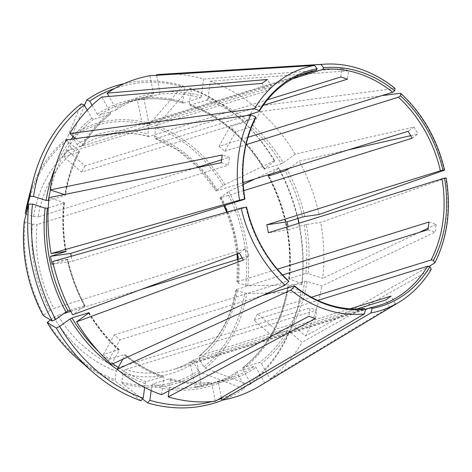 <?xml version="1.0" encoding="UTF-8"?>
<svg xmlns="http://www.w3.org/2000/svg" width="472" height="472" viewBox="0 0 472 472"><rect width="100%" height="100%" fill="white"/><g stroke="black" fill="none" stroke-linecap="round" stroke-linejoin="round"><path stroke-width="0.35" stroke-dasharray="2.36 1.77" d="M48.238 208.028L64.44 202.854L49.1 197.615M189.608 88.063L191.343 89.397A164.008 132.856 72.7 0 1 239.05 117.829A164.008 132.856 72.7 0 1 274.887 161.164L274.267 160.787A166.067 134.52 72.7 0 0 237.953 116.867A166.067 134.52 72.7 0 0 189.608 88.063L156.521 125.8L155.73 127.641L154.586 136.225L155.371 138.744L263.175 105.386M274.267 160.787L223.073 185.496L217.026 189.862L216.023 190.912L216.672 190.865L243.021 182.664M183.165 103.085L183.449 103.079A147.01 119.086 72.7 0 0 124.496 103.126C143.441 97.32 162.999 97.309 183.165 103.085L182.747 101.822L184.694 87.237L182.953 85.904A166.067 134.52 72.7 0 0 124.254 83.603M182.953 85.904L149.866 123.64L149.075 125.487L147.931 134.072L148.78 136.603L267.388 99.846M84.482 105.344L72.228 134.968L72.523 136.656L76.954 144.426L80.364 146.65L271.813 87.066L267.488 79.485M215.356 401.194L211.839 383.718L210.718 382.391L195.148 387.223A147.01 119.086 72.7 0 0 201.691 386.267L196.741 361.641L365.357 309.166M201.691 386.267L217.149 381.459A147.01 119.086 72.7 0 0 228.696 378.632L211.869 383.866A147.01 119.086 72.7 0 1 152.916 383.919L170.026 378.674L170.445 379.936L169.005 390.751M75.656 138.615L82.453 144.456L82.96 145.535L67.236 150.538L85.072 165.861L246.472 115.628M87.243 110.188L91.822 118.212L93.527 119.328L110.519 114L110.466 112.413L101.716 97.067M81.284 103.87L66.8 138.886L67.095 140.573L71.526 148.344L74.936 150.568L266.385 90.99A121.829 98.689 -107.3 0 1 271.813 87.066M26.149 214.217L33.589 216.63A125.08 101.321 -107.3 0 1 71.526 148.344M52.728 261.494L67.118 259.399A148.633 120.401 72.7 0 0 84.606 306.204L72.659 314.83M24.273 221.279L25.146 221.923L32.556 224.33A125.08 101.321 -107.3 0 0 49.884 310.541L43.2 315.532M32.072 224.153L37.341 224.501M49.495 310.836L54.186 308.322M305.608 273.589L308.535 273.784M306.747 224.448L303.85 225.067M122.808 359.21L124.868 355.504L125.009 354.549L124.655 354.525A147.01 119.086 72.7 0 0 163.094 376.526L163.796 377.783L161.536 394.728M140.945 400.74L115.498 381.223L115.156 379.73L116.301 371.145L118.531 367.499L309.98 307.915L308.859 316.293M50.486 319.945L53.861 317.508A125.08 101.321 -107.3 0 0 116.301 371.145M53.472 317.803L58.162 315.296M222.749 400.085A166.067 134.52 72.7 0 0 243.835 388.857L199.792 372.054L198.364 370.721L193.927 362.95L193.88 359.723L356.891 308.948M142.491 398.982L122.148 383.382L121.805 381.889L122.95 373.305L125.18 369.659L316.629 310.074A121.829 98.689 -107.3 0 1 313.296 309.06A121.829 98.689 -107.3 0 1 309.98 307.915M297.85 306.759L297.49 308.169A166.067 134.52 72.7 0 1 249.269 384.94L250.254 382.55A164.008 132.856 72.7 0 0 297.85 306.759A164.008 132.856 72.7 0 0 301.018 291.183L287.725 286.598L304.829 281.147A147.01 119.086 72.7 0 1 290.817 324.506L275.353 329.32L257.517 313.992L311.378 297.23M250.254 382.55L242.726 369.346L242.673 367.759L259.665 362.431L261.37 363.546L270.12 378.886A166.504 134.874 72.7 0 0 302.039 342.371L289.383 331.503A148.633 120.401 72.7 0 1 261.37 363.546M304.582 281.288L307.508 281.483M293.248 325.609L290.557 324.689M297.49 308.169A166.067 134.52 72.7 0 0 300.705 292.357L246.72 293.442L237.298 290.746L235.894 289.743L282.551 274.969M301.018 291.183L300.705 292.357M249.269 384.94L205.22 368.136L203.792 366.803L199.355 359.027L199.243 355.853L350.236 308.788M66.546 259.494C67.992 259.264 68.163 259.299 67.071 259.612M67.803 259.358L67.52 259.488A147.01 119.086 72.7 0 0 84.783 305.703L85.108 305.685C77.243 291.094 71.478 275.654 67.803 259.358M246.018 207.019L245.546 207.426M52.056 264.302L72.334 261.34L245.953 207.308A121.829 98.689 72.7 0 0 287.902 280.858L288.628 280.917M53.283 263.919L67.52 259.488M71.254 256.249A121.829 98.689 72.7 0 0 72.334 261.34M289.289 168.268L299.177 161.129L348.212 149.931M280.409 171.029A164.008 132.856 72.7 0 0 278.863 168.132L270.645 174.068M278.863 168.132L278.244 167.761L254.721 179.024M243.145 184.57L228.796 191.443L219.993 197.88L243.711 190.658M410.675 135.665L417.997 133.995L412.091 138.255M295.201 154.155A166.504 134.874 72.7 0 0 260.408 111.551L252.721 125.393A148.633 120.401 72.7 0 1 283.253 162.781L295.201 154.155L414.021 127.021A130.661 105.84 -107.3 0 1 417.997 133.995M414.021 127.021L408.115 131.287M111.427 364.402L119.115 350.56L119.269 349.616L103.445 354.401A147.01 119.086 72.7 0 0 109.197 359.339L120.035 339.834L262.249 295.572M109.197 359.339L124.655 354.525M340.79 77.001L341.905 68.629L203.65 79.066A166.504 134.874 72.7 0 0 162.386 74.24M183.449 103.079L200.275 97.84A147.01 119.086 72.7 0 0 159.406 94.111L143.942 98.925L148.892 123.552L292.451 78.871M199.945 97.834C200.83 97.757 201.314 96.961 201.402 95.45M156.592 75.302L159.996 92.241A148.633 120.401 72.7 0 1 201.391 96.017L203.65 79.066M341.905 68.629A130.661 105.84 -107.3 0 1 345.238 69.649A130.661 105.84 -107.3 0 1 348.554 70.788L347.439 79.16M195.148 387.223L190.204 362.596A121.829 98.689 72.7 0 0 196.741 361.641M262.06 83.408L266.385 90.99M257.517 313.992A121.829 98.689 72.7 0 1 254.024 320.281L271.86 335.61A147.01 119.086 72.7 0 0 275.353 329.32M48.805 200.47L65.189 195.373L65.466 195.16L64.34 194.523M33.099 216.447L38.368 216.795M74.936 150.568A121.829 98.689 -107.3 0 0 38.067 216.925L195.579 167.902M221.586 159.807L229.516 157.341L222.282 154.999M221.256 162.698L228.489 165.047A121.829 98.689 -107.3 0 1 229.516 157.341M239.416 253.086L245.322 248.821A121.829 98.689 -107.3 0 0 249.299 255.794L243.393 260.054M219.061 146.314A121.829 98.689 72.7 0 1 224.814 151.252L235.652 131.747A147.01 119.086 72.7 0 0 229.899 126.809L219.061 146.314L247.965 137.317M118.218 367.47A147.01 119.086 72.7 0 0 146.267 381.759L163.094 376.526M145.14 384.155C145.223 382.639 145.712 381.848 146.597 381.771M144.638 387.435L145.152 383.583A148.633 120.401 72.7 0 1 117.593 369.682M315.508 318.447L316.629 310.074M159.996 92.241L159.406 94.111M143.942 98.925A147.01 119.086 72.7 0 0 137.405 99.875L142.355 124.502L298.333 75.962M148.892 123.552A121.829 98.689 72.7 0 0 142.355 124.502M221.539 398.492A164.008 132.856 72.7 0 0 244.826 386.468L237.298 373.269L237.268 371.659L254.237 366.355L255.942 367.464L264.692 382.81L389.931 307.591L385.606 300.009M244.826 386.468L243.835 388.857M270.12 378.886L395.359 303.673A130.661 105.84 -107.3 0 1 389.931 307.591M395.359 303.673L391.034 296.091M67.236 150.538A147.01 119.086 72.7 0 0 63.738 156.828L81.579 172.15L255.199 118.118A121.829 98.689 72.7 0 0 244.354 199.367M85.072 165.861A121.829 98.689 72.7 0 0 81.579 172.15M429.19 266.302L305.531 336.082L292.876 325.208A148.633 120.401 72.7 0 0 307.071 281.3L321.703 286.044L435.137 232.082L427.903 229.734M224.814 151.252L246.054 144.644M254.024 320.281L317.798 300.434M190.204 362.596L364.036 308.517M299.018 223.203A164.008 132.856 72.7 0 1 302.045 283.483L301.738 284.651L247.747 285.743L238.325 283.047L236.92 282.055L237.481 281.619L277.347 269.211M301.738 284.651A166.067 134.52 72.7 0 0 278.244 167.761M302.045 283.483L288.752 278.905L305.856 273.447A147.01 119.086 72.7 0 0 304.098 224.973L288.634 229.787A147.01 119.086 72.7 0 0 288.044 226.619M191.343 89.397L189.396 103.976L189.791 105.238C220.07 116.501 244.838 137.794 264.108 169.106L281.259 163.849A147.01 119.086 72.7 0 0 251.11 126.938L235.652 131.747M189.791 105.238L206.925 99.999A147.01 119.086 72.7 0 1 245.357 121.994L229.899 126.809M184.694 87.237A164.008 132.856 72.7 0 0 114.655 88.47M92.111 105.285L97.25 114.295L98.955 115.404L115.923 110.1L115.894 108.489L109.026 96.447M137.405 99.875L152.869 95.067A147.01 119.086 72.7 0 0 141.323 97.893A147.01 119.086 72.7 0 0 115.782 110.171M63.738 156.828L79.202 152.019A147.01 119.086 72.7 0 0 65.189 195.373M84.352 305.868C85.414 305.478 85.338 305.697 84.122 306.523M70.234 310.228L84.783 305.703M271.86 335.61L287.318 330.795A147.01 119.086 72.7 0 1 259.665 362.431M151.789 386.308C151.878 384.798 152.362 384.002 153.247 383.925M289.755 331.899L287.059 330.978M151.158 390.568L151.801 385.742A148.633 120.401 72.7 0 0 237.298 373.269M212.081 401.524A164.008 132.856 72.7 0 0 217.616 399.867M255.747 117.699L255.199 118.118M428.93 222.035L436.163 224.383A130.661 105.84 -107.3 0 1 435.137 232.082M288.634 229.787L268.356 232.743M446.193 178.009L320.7 222.4L306.31 224.501A148.633 120.401 72.7 0 1 308.098 273.595L322.736 278.344A166.504 134.874 72.7 0 0 320.7 222.4M118.531 367.499A121.829 98.689 -107.3 0 1 57.849 315.373L63.903 313.491M70.806 311.343L141.47 289.348M242.177 258.007L249.299 255.794M252.915 124.932L250.815 126.95M280.993 163.896L283.601 162.504M265.093 168.262C263.877 169.094 263.801 169.312 264.863 168.917M274.887 161.164L264.609 168.587A148.633 120.401 72.7 0 0 189.396 103.976M221.374 397.666L218.377 382.762L217.149 381.459M259.458 386.155A166.504 134.874 72.7 0 0 264.692 382.81M247.169 119.994L245.062 122.006M206.594 99.987C207.479 99.911 207.969 99.12 208.052 97.604M208.04 98.176L210.3 81.225A166.504 134.874 72.7 0 1 254.662 106.613L246.968 120.454A148.633 120.401 72.7 0 0 208.04 98.176M395.058 88.429L254.662 106.613M348.554 70.788L210.3 81.225M319.107 214.459A166.504 134.874 72.7 0 0 299.177 161.129M381.824 95.657L260.408 111.551M305.531 336.082A166.504 134.874 72.7 0 0 321.703 286.044M436.163 224.383L428.145 228.194M419.242 232.43L322.736 278.344M431.284 269.294L302.039 342.371M66.304 139.871L78.96 150.745L79.473 151.807L79.202 152.019M149.943 75.715L153.459 93.19L152.869 95.067M297.974 218.442A164.008 132.856 72.7 0 0 280.982 172.144M245.322 248.821L53.873 308.405A121.829 98.689 -107.3 0 1 37.04 224.625L228.489 165.047M103.445 354.401L114.283 334.89A121.829 98.689 72.7 0 0 120.035 339.834M114.283 334.89L287.902 280.858M64.162 203.072A147.01 119.086 72.7 0 0 65.897 251.411M63.738 202.358A148.633 120.401 72.7 0 0 65.525 251.458M224.82 184.469A135.889 110.076 72.7 0 0 156.521 125.8M223.073 185.496A134.131 108.648 72.7 0 0 155.73 127.641M154.586 136.225A125.08 101.321 -107.3 0 1 217.026 189.862M149.866 123.64A135.889 110.076 72.7 0 0 72.228 134.968M149.075 125.487A134.131 108.648 72.7 0 0 72.523 136.656M76.954 144.426A125.08 101.321 -107.3 0 1 147.931 134.072M170.445 379.936A148.633 120.401 72.7 0 0 211.839 383.718M110.466 112.413A148.633 120.401 72.7 0 0 82.453 144.456M110.354 114.088A147.01 119.086 72.7 0 0 82.694 145.73M66.8 138.886A135.889 110.076 72.7 0 0 27.824 201.332M67.095 140.573A134.131 108.648 72.7 0 0 26.172 214.223M25.146 221.923A134.131 108.648 72.7 0 0 43.831 314.907M124.868 355.504A148.633 120.401 72.7 0 0 163.796 377.783M76.541 357.864A135.889 110.076 72.7 0 0 115.498 381.223M47.808 321.88A134.131 108.648 72.7 0 0 115.156 379.73M304.717 216.559A148.633 120.401 72.7 0 0 287.23 169.755M302.499 217.031A147.01 119.086 72.7 0 0 285.23 170.823M122.148 383.382A135.889 110.076 72.7 0 0 199.792 372.054M121.805 381.889A134.131 108.648 72.7 0 0 198.364 370.721M193.927 362.95A125.08 101.321 -107.3 0 1 122.95 373.305M194.157 359.593A121.829 98.689 -107.3 0 1 173.466 369.452A121.829 98.689 -107.3 0 1 125.18 369.659M242.838 367.67A147.01 119.086 72.7 0 0 288.003 286.386M242.726 369.346A148.633 120.401 72.7 0 0 288.427 287.1M205.22 368.136A135.889 110.076 72.7 0 0 246.72 293.442M203.792 366.803A134.131 108.648 72.7 0 0 244.708 293.153M237.298 290.746A125.08 101.321 -107.3 0 1 199.355 359.027M236.454 289.318A121.829 98.689 -107.3 0 1 199.585 355.676M293.655 285.796A121.829 98.689 72.7 0 0 327.751 304.558A121.829 98.689 72.7 0 0 363.823 308.564M220.642 197.839A121.829 98.689 -107.3 0 1 224.483 205.556M227.286 212.022A121.829 98.689 -107.3 0 1 237.546 253.777M237.971 259.317A121.829 98.689 -107.3 0 1 237.481 281.619M155.99 138.744A121.829 98.689 -107.3 0 1 198.393 167.029M198.641 167.283A121.829 98.689 -107.3 0 1 216.672 190.865M245.741 285.454A134.131 108.648 72.7 0 0 227.05 192.464M220.996 196.836A125.08 101.321 -107.3 0 1 238.325 283.047M247.747 285.743A135.889 110.076 72.7 0 0 228.796 191.443M289.029 278.687A147.01 119.086 72.7 0 0 268.409 176.056M264.432 169.088A147.01 119.086 72.7 0 0 190.098 105.232M115.923 110.1C123.859 104.766 132.325 100.695 141.323 97.893L124.496 103.126A147.01 119.086 72.7 0 0 98.955 115.404M93.527 119.328A147.01 119.086 72.7 0 0 74.83 137.907M74.116 138.821A147.01 119.086 72.7 0 0 50.427 190.004M98.441 351.422A147.01 119.086 72.7 0 0 112.92 363.723M88.907 312.918A147.01 119.086 72.7 0 0 118.909 349.587M237.268 371.659C229.333 376.992 220.867 381.063 211.869 383.866A147.01 119.086 72.7 0 0 237.41 371.588M217.214 381.441L228.696 378.632A147.01 119.086 72.7 0 0 254.237 366.355M169.743 378.68A147.01 119.086 72.7 0 0 210.612 382.414M88.583 313.172A148.633 120.401 72.7 0 0 119.115 350.56M80.364 146.65A121.829 98.689 -107.3 0 1 101.055 136.791L306.965 72.712A121.829 98.689 72.7 0 0 258.691 111.829M182.747 101.822A148.633 120.401 72.7 0 0 97.25 114.295M91.822 118.212A148.633 120.401 72.7 0 0 73.26 136.555M71.201 139.216A148.633 120.401 72.7 0 0 54.917 168.303M218.377 382.762A148.633 120.401 72.7 0 0 255.942 367.464M394.474 88.311A127.157 103.002 72.7 0 0 358.755 68.623A127.157 103.002 72.7 0 0 324.695 64.151M444.17 170.298A127.157 103.002 72.7 0 0 400.221 93.249M434.411 263.358A127.157 103.002 72.7 0 0 445.769 178.239M398.828 302.357A127.157 103.002 72.7 0 0 430.912 269.648M148.78 136.603C132.343 132.012 116.436 132.071 101.055 136.791A121.829 98.689 -107.3 0 1 149.341 136.585M78.96 150.745A148.633 120.401 72.7 0 0 64.764 194.659M153.459 93.19A148.633 120.401 72.7 0 0 115.894 108.489M289.454 279.4A148.633 120.401 72.7 0 0 268.792 175.938M64.44 202.854C62.723 218.825 63.307 235.015 66.204 251.423M82.96 145.535C90.465 132.939 99.651 122.425 110.519 114M379.37 305.366L173.466 369.452C180.676 367.198 187.484 363.959 193.88 359.723M287.725 286.598C281.784 321.544 266.768 348.601 242.673 367.759M199.243 355.853C218.695 340.212 230.914 318.175 235.894 289.743M239.05 117.829L237.953 116.867M163.4 376.52C149.83 371.647 137.033 364.325 125.015 354.549M89.084 312.653C97.592 326.766 107.651 339.085 119.269 349.616M170.026 378.674C183.702 382.633 197.267 383.872 210.718 382.391M219.993 197.88L223.899 205.733M226.69 212.193L233.351 232.773L236.973 253.989M237.404 259.494L236.92 282.055M216.023 190.912L198.081 167.395M197.88 167.188L177.702 150.161L155.371 138.744M288.752 278.905C292.262 243.121 285.377 208.848 268.084 176.08M79.479 151.807C72.647 165.005 67.974 179.454 65.466 195.16"/><path stroke-width="0.71" d="M64.953 251.552C66.393 251.322 66.564 251.364 65.472 251.67M66.204 251.423L50.463 256.361A147.01 119.086 72.7 0 0 52.056 264.302L53.283 263.919M64.34 194.523L50.132 189.909L222.282 154.999A130.661 105.84 -107.3 0 0 221.256 162.698L49.1 197.615A166.504 134.874 72.7 0 0 51.135 253.558L65.525 251.458M124.254 83.603A166.067 134.52 72.7 0 0 86.712 99.946L84.482 105.344M169.005 390.751L168.185 396.887A166.504 134.874 72.7 0 0 215.356 401.194L364.366 313.927L365.534 309.384L364.036 308.517C352.224 309.732 340.33 308.411 328.347 304.552C316.34 300.64 305.018 294.404 294.363 285.843L262.249 295.572M87.243 110.188L84.293 105.014L81.284 103.87A166.067 134.52 72.7 0 0 33.064 180.634A166.067 134.52 72.7 0 0 29.842 196.452L25.299 213.58L26.149 214.217M52.728 261.494A166.504 134.874 72.7 0 0 72.659 314.83L239.416 253.086A130.661 105.84 -107.3 0 0 243.393 260.054L76.635 321.804A166.504 134.874 72.7 0 0 111.427 364.402L285.112 285.141L288.799 281.412L288.628 280.917C267.659 261.352 253.623 236.732 246.52 207.049L241.162 208.093L52.728 261.494M52.309 321.043A166.067 134.52 72.7 0 1 28.816 204.152L32.503 204.075A164.008 132.856 72.7 0 0 55.684 319.426L52.309 321.043L43.2 315.532M28.816 204.152L24.273 221.279A135.889 110.076 72.7 0 0 43.223 315.579M294.363 285.843L294.552 286.356L290.864 290.079L117.18 369.346A166.504 134.874 72.7 0 0 161.536 394.728L308.859 316.293A130.661 105.84 -107.3 0 0 312.175 317.432A130.661 105.84 -107.3 0 0 315.508 318.447L168.185 396.887M117.18 369.346L122.808 359.21M56.286 328.016L59.661 326.4A164.008 132.856 72.7 0 0 143.205 398.167L140.945 400.74A166.067 134.52 72.7 0 1 92.6 371.936A166.067 134.52 72.7 0 1 56.286 328.016L47.182 322.535L50.486 319.945M305.148 216.506L302.251 217.126M284.964 170.87L287.572 169.477M151.158 390.568L149.854 400.327L147.6 402.899A166.067 134.52 72.7 0 0 222.749 400.085M147.6 402.899L142.491 398.982M50.463 256.361L70.735 253.405A121.829 98.689 72.7 0 0 71.254 256.249M287.23 169.755L289.289 168.268M268.084 176.074L285.23 170.823M269.07 175.236C267.854 176.062 267.777 176.28 268.839 175.891M270.645 174.068L268.586 175.554A148.633 120.401 72.7 0 1 268.792 175.938M254.721 179.024L243.145 184.57M243.711 190.658L412.091 138.255A121.829 98.689 -107.3 0 0 408.115 131.287L243.021 182.664M348.212 149.931L410.675 135.665M267.388 99.846L340.79 77.001A121.829 98.689 -107.3 0 1 344.123 78.016A121.829 98.689 -107.3 0 1 347.439 79.16L263.175 105.386M107.144 93.149A166.504 134.874 72.7 0 1 149.943 75.715L314.429 65.419L317.172 68.741A123.133 99.745 72.7 0 0 259.228 110.584L254.42 108.743L69.797 133.582A166.504 134.874 72.7 0 1 101.716 97.067L262.06 83.408A130.661 105.84 -107.3 0 1 267.488 79.485L107.144 93.149L109.026 96.447M50.427 190.004A147.01 119.086 72.7 0 0 48.362 200.612L48.805 200.47M45.684 200.275L48.61 200.47M84.293 105.014A164.008 132.856 72.7 0 0 33.53 196.376L46.12 200.464A148.633 120.401 72.7 0 1 54.917 168.303M33.53 196.376L29.842 196.452M195.579 167.902L221.586 159.807M143.205 398.167L144.638 387.435M292.451 78.871L322.512 69.514L323.715 67.785L320.966 64.463L156.48 74.765L156.592 75.302M356.891 308.948L385.606 300.009A121.829 98.689 -107.3 0 0 391.034 296.091L350.236 308.788M246.472 115.628L259.216 111.451C271.152 91.999 287.07 79.084 306.965 72.712A121.829 98.689 72.7 0 1 315.974 70.47L317.172 68.741M259.222 110.584L259.216 111.451M69.797 133.582L75.656 138.615M282.551 274.969L427.903 229.734A121.829 98.689 -107.3 0 0 428.93 222.035L277.347 269.211M247.965 137.317L392.68 92.282A121.829 98.689 72.7 0 0 358.578 73.52A121.829 98.689 72.7 0 0 322.512 69.514M246.054 144.644L398.433 97.22L400.451 95.757L400.834 93.391L400.221 93.249L381.824 95.657M311.378 297.23L431.137 259.96L433.514 260.302A123.133 99.745 72.7 0 0 444.482 178.103L268.356 232.743A121.829 98.689 72.7 0 0 266.763 224.802L440.382 170.77A121.829 98.689 72.7 0 0 398.433 97.22M317.798 300.434L427.644 266.249L430.022 266.591L431.284 269.294C422.8 283.365 411.979 294.38 398.828 302.357L259.458 386.155A166.504 134.874 72.7 0 1 221.893 400.238L221.374 397.666M365.357 309.166L379.37 305.366A121.829 98.689 72.7 0 0 427.644 266.249M288.044 226.619A147.01 119.086 72.7 0 0 287.041 221.846L302.499 217.031M114.655 88.47A164.008 132.856 72.7 0 0 89.721 101.091L86.712 99.946M70.234 310.228L67.956 310.936A147.01 119.086 72.7 0 1 47.336 208.311L48.238 208.028M69.59 319.255L72.198 317.863M98.441 351.422A147.01 119.086 72.7 0 1 71.933 317.91L89.084 312.653M88.583 313.172L76.635 321.804M88.329 312.842C89.391 312.452 89.314 312.671 88.099 313.496M246.36 207.007A123.133 99.745 72.7 0 0 288.799 281.412M294.552 286.356A123.133 99.745 72.7 0 0 329.043 305.343A123.133 99.745 72.7 0 0 365.534 309.384M430.022 266.591A123.133 99.745 72.7 0 1 372.072 308.428L370.485 307.579M149.854 400.327A164.008 132.856 72.7 0 0 212.081 401.524M217.616 399.867A164.008 132.856 72.7 0 0 221.539 398.492M400.451 95.757A123.133 99.745 72.7 0 1 442.889 170.162L440.382 170.77M320.966 64.463A127.157 103.002 72.7 0 1 324.695 64.151C336.2 63.454 347.693 64.959 359.18 68.676C371.924 72.835 383.883 79.42 395.058 88.429L394.698 90.813A123.133 99.745 72.7 0 0 360.201 71.827A123.133 99.745 72.7 0 0 323.715 67.785M255.73 116.873A123.133 99.745 72.7 0 0 244.762 199.066L244.927 199.107C240.047 169.129 243.652 141.989 255.747 117.699L255.73 116.873L250.927 115.032L66.304 139.871A166.504 134.874 72.7 0 0 50.132 189.909M244.419 199.084L243.953 199.485M444.482 178.103L446.193 178.009C451.315 209.125 447.521 237.44 434.806 262.957L429.19 266.302M442.889 170.162L444.17 170.298L319.107 214.459L304.717 216.559M287.041 221.846L266.763 224.802M63.903 313.491L70.806 311.343M141.47 289.348L242.177 258.007M59.661 326.4L69.939 318.978A148.633 120.401 72.7 0 0 117.593 369.682M324.695 64.151L162.386 74.24A166.504 134.874 72.7 0 0 156.48 74.765M89.721 101.091L92.111 105.285M65.614 312.281L68.222 310.889M44.657 207.975L47.584 208.17M32.503 204.075L45.094 208.164A148.633 120.401 72.7 0 0 65.962 312.004L55.684 319.426M372.072 308.428L370.903 312.971L221.893 400.238M433.514 260.302L434.806 262.957M428.145 228.194L419.242 232.43M244.762 199.066L239.57 200.152L51.135 253.558M299.018 223.203A164.008 132.856 72.7 0 0 297.974 218.442M280.982 172.144A164.008 132.856 72.7 0 0 280.409 171.029M394.698 90.813L392.68 92.282M298.333 75.962L315.974 70.47M70.735 253.405L244.354 199.367M33.064 180.634L27.824 201.332A135.889 110.076 72.7 0 0 25.299 213.58M47.2 322.553A135.889 110.076 72.7 0 0 76.541 357.864L92.6 371.936M431.137 259.96A121.829 98.689 72.7 0 0 441.975 178.711M370.608 307.561A121.829 98.689 72.7 0 0 379.37 305.366M224.483 205.556A121.829 98.689 -107.3 0 1 227.286 212.022M237.546 253.777A121.829 98.689 -107.3 0 1 237.971 259.317M314.429 65.419A127.157 103.002 72.7 0 0 254.42 108.743M74.83 137.907A147.01 119.086 72.7 0 0 74.116 138.821M112.92 363.723A147.01 119.086 72.7 0 0 118.218 367.47M73.26 136.555A148.633 120.401 72.7 0 0 71.201 139.216M370.903 312.971A127.157 103.002 72.7 0 0 398.828 302.357M290.864 290.079A127.157 103.002 72.7 0 0 326.577 309.762A127.157 103.002 72.7 0 0 364.366 313.927M241.162 208.093A127.157 103.002 72.7 0 0 285.112 285.141M250.927 115.032A127.157 103.002 72.7 0 0 239.57 200.152M27.824 201.332L25.293 213.598M24.267 221.303C21.104 254.119 27.417 285.536 43.206 315.562M76.541 357.864C65.195 347.899 55.407 336.123 47.182 322.535M223.899 205.733L226.69 212.193M236.973 253.989L237.404 259.494M444.6 170.067C437.284 139.317 422.694 113.758 400.834 93.391"/></g></svg>
